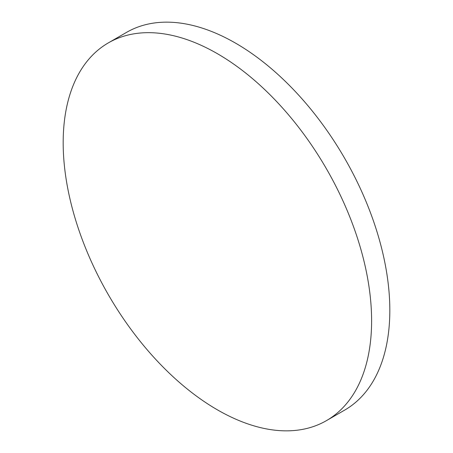 <?xml version="1.0" encoding="UTF-8"?>
<svg xmlns="http://www.w3.org/2000/svg" width="453" height="453" viewBox="0 0 453 453"><rect width="100%" height="100%" fill="white"/><g stroke="black" fill="none" stroke-linecap="round" stroke-linejoin="round"><path stroke-width="0.68" d="M371.607 320.792A218.097 125.917 60 0 1 326.437 420.633A218.097 125.917 60 0 1 217.395 409.835A218.097 125.917 60 0 1 63.177 142.723A218.097 125.917 60 0 1 108.346 42.882A218.097 125.917 60 0 1 217.395 53.686A218.097 125.917 60 0 1 371.607 320.792M108.346 42.882L126.563 32.367A218.097 125.917 60 0 1 235.605 43.165A218.097 125.917 60 0 1 389.823 310.277A218.097 125.917 60 0 1 344.654 410.118L326.437 420.633"/></g></svg>
